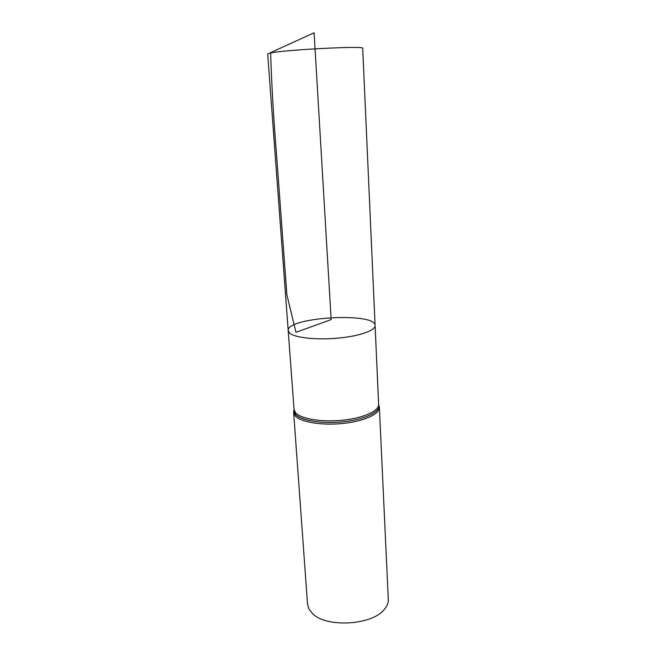 <?xml version="1.0" encoding="UTF-8"?>
<svg xmlns="http://www.w3.org/2000/svg" width="656" height="656" viewBox="0 0 656 656"><rect width="100%" height="100%" fill="white"/><g stroke="black" fill="none" stroke-linecap="round" stroke-linejoin="round"><path stroke-width="0.98" d="M289.698 333.158L288.205 330.673C286.073 317.151 375.617 311.838 375.101 325.515C375.544 330.476 359.275 336.225 337.815 338.152C316.381 340.12 294.921 337.758 289.698 333.158L288.205 330.673L267.697 53.972L269.075 53.316C279.021 50.086 366.196 45.485 362.702 48.331L375.101 325.515C375.544 330.476 359.275 336.225 337.815 338.152C316.381 340.12 294.921 337.758 289.698 333.158M294.118 410.008L293.65 412.468L307.541 604.25L309.124 609.367L312.633 613.663C326.467 627.972 372.313 625.25 384.35 609.408C387.122 606.16 388.442 602.839 388.295 599.453L379.373 407.376L378.619 404.99M314.109 32.8L331.149 319.595L295.963 332.321L286.861 294.634L276.406 152.799C273.667 119.572 271.732 86.182 270.6 52.628L314.109 32.8M294.036 409.303L293.847 410.943L294.052 409.483L295.569 412.755C300.768 418.864 321.719 422.366 342.539 420.217C363.383 418.126 379.135 410.959 378.627 404.465L375.101 325.515M378.627 404.465L379.004 405.884C379.57 412.46 363.744 419.725 342.727 421.841C321.743 424.022 300.612 420.471 295.372 414.28L293.847 410.943L293.65 412.468L295.184 415.806C300.448 422.062 321.678 425.662 342.793 423.473C363.932 421.349 379.89 414.026 379.373 407.376L378.619 404.276M294.052 409.483L288.205 330.673"/></g></svg>
